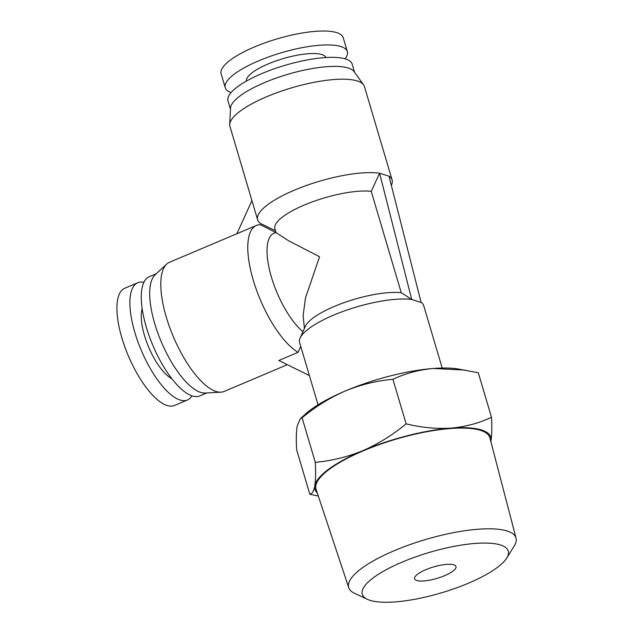 <?xml version="1.0" encoding="UTF-8"?>
<svg xmlns="http://www.w3.org/2000/svg" width="633" height="633" viewBox="0 0 633 633"><rect width="100%" height="100%" fill="white"/><g stroke="black" fill="none" stroke-linecap="round" stroke-linejoin="round"><path stroke-width="0.95" d="M367.369 599.316L354.504 593.279A87.259 24.173 -16.5 0 1 348.743 587.717A87.259 24.173 -16.5 0 1 409.108 544.894A87.259 24.173 -16.5 0 1 507.183 531.016A87.259 24.173 -16.5 0 1 516.061 538.153A87.259 24.173 -16.5 0 1 514.265 545.955L506.756 558.029A76.134 21.087 -16.5 0 1 444.406 591.934A76.134 21.087 -16.5 0 1 369.981 600.329A76.134 21.087 -16.5 0 1 367.369 599.316A76.134 21.087 -16.5 0 1 404.954 560.949A76.134 21.087 -16.5 0 1 500.584 544.997A76.134 21.087 -16.5 0 1 506.756 558.029M516.061 538.153L489.855 437.791A90.63 25.106 163.5 0 0 480.637 430.385A90.63 25.106 163.5 0 0 378.763 444.793A90.63 25.106 163.5 0 0 316.065 489.269L348.743 587.717M490.836 441.557A91.706 25.407 163.5 0 0 490.994 440.797A91.706 25.407 163.5 0 0 481.555 429.989A91.706 25.407 163.5 0 0 451.044 428.114A91.706 25.407 163.5 0 0 362.938 450.625A91.706 25.407 163.5 0 0 314.791 485.835A91.706 25.407 163.5 0 0 317.291 492.965M490.852 441.605L490.994 440.797C491.865 435.156 492.031 427.322 491.493 417.289C479.007 423.184 465.524 426.792 451.044 428.114C436.438 429.024 421.467 427.599 406.125 423.841C392.745 434.942 378.352 443.868 362.938 450.625C347.406 456.979 331.526 460.879 315.289 462.319C315.827 472.36 315.661 480.194 314.791 485.835C313.802 491.073 312.148 493.875 309.83 494.254L318.312 496.043M416.775 580.501A21.577 5.974 -16.5 0 1 414.591 578.791A21.577 5.974 -16.5 0 1 429.625 568.22A21.577 5.974 -16.5 0 1 453.79 564.818A21.577 5.974 -16.5 0 1 455.974 566.527A21.577 5.974 -16.5 0 1 440.94 577.098A21.577 5.974 -16.5 0 1 416.775 580.501M315.289 462.319L302.091 417.772L300.208 418.817L297.13 426.191C296.252 431.833 296.094 439.666 296.632 449.707L309.83 494.254M442.19 368.034L423.746 305.763A64.74 17.93 163.5 0 0 421.127 302.447L411.719 299.464A64.74 17.93 163.5 0 0 333.472 315.194A64.74 17.93 163.5 0 0 300.097 338.077A64.74 17.93 163.5 0 0 299.599 342.54L318.051 404.811M275.482 230.721L260.725 223.591A70.128 19.425 -16.5 0 1 257.623 219.817A70.128 19.425 -16.5 0 1 294.313 190.193A70.128 19.425 -16.5 0 1 379.602 173.22L411.719 299.464L401.251 292.715A56.108 15.54 163.5 0 0 334.287 306.451A56.108 15.54 163.5 0 0 305.367 326.28L300.097 338.077M231.069 92.608A63.656 17.629 -16.5 0 1 225.261 87.758L221.139 73.847A63.656 17.629 -16.5 0 1 254.442 46.961A63.656 17.629 -16.5 0 1 343.205 37.687L347.327 51.605A63.656 17.629 -16.5 0 1 345.096 58.829M401.251 292.715L371.223 191.324L379.602 173.22L389.002 176.211A70.128 19.425 -16.5 0 1 392.112 179.978L364.434 86.539A70.128 19.425 163.5 0 0 363.587 84.846A70.128 19.425 163.5 0 0 266.635 96.754A70.128 19.425 163.5 0 0 229.724 124.495A70.128 19.425 163.5 0 0 229.945 126.378L257.623 219.817M309.387 375.567L278.837 360.494L298.064 352.344A70.128 25.502 -113 0 1 254.79 285.079A70.128 25.502 -113 0 1 256.492 225.419L169.502 262.276A70.128 25.502 67 0 0 166.677 264.119A70.128 25.502 67 0 0 166.305 317.149A70.128 25.502 67 0 0 215.995 391.463A70.128 25.502 67 0 0 220.925 392.175A70.128 25.502 67 0 0 224.217 391.423L287.335 364.687M191.989 395.862A63.656 23.144 -113 0 1 187.447 399.977L174.494 405.46A63.656 23.144 -113 0 1 167.033 405.5A63.656 23.144 -113 0 1 124.851 346.963A63.656 23.144 -113 0 1 124.828 288.237L137.78 282.745A63.656 23.144 -113 0 1 143.897 282.35M225.261 87.758A63.656 17.629 -16.5 0 1 258.565 60.871A63.656 17.629 -16.5 0 1 347.327 51.605M392.112 179.978A70.128 19.425 -16.5 0 1 391.329 185.327M363.587 84.846L354.069 71.6A64.74 17.93 163.5 0 0 264.57 82.591A64.74 17.93 163.5 0 0 230.499 108.196L229.724 124.495M166.677 264.119L155.117 274.825A64.74 23.54 67 0 0 154.776 323.779A64.74 23.54 67 0 0 200.645 392.373A64.74 23.54 67 0 0 205.195 393.03L220.925 392.175M187.447 399.977A63.656 23.144 -113 0 1 179.986 400.009A63.656 23.144 -113 0 1 137.812 341.472A63.656 23.144 -113 0 1 137.78 282.745M354.599 72.336L352.17 64.131A64.74 17.93 163.5 0 0 261.896 73.555A64.74 17.93 163.5 0 0 228.022 100.9L230.459 109.105M156.304 273.725L149.309 276.692A64.74 23.54 67 0 0 149.341 336.408A64.74 23.54 67 0 0 192.234 395.941A64.74 23.54 67 0 0 199.814 395.902L206.817 392.943M246.379 81.111A41.541 11.505 -16.5 0 1 268.194 63.933A41.541 11.505 -16.5 0 1 325.995 57.532M464.836 370.076L433.376 368.469A91.706 25.407 163.5 0 1 457.809 368.944L478.295 372.742L491.493 417.289M406.125 423.841L392.927 379.294C376.69 380.734 360.81 384.635 345.278 390.988C329.864 397.746 315.471 406.671 302.091 417.772M300.208 418.817L305.438 414.077A91.706 25.407 163.5 0 1 345.278 390.988A91.706 25.407 163.5 0 1 433.376 368.469C418.896 369.783 405.413 373.391 392.927 379.294M389.002 176.211L421.127 302.447M298.064 352.344L300.738 346.378M371.223 191.324A56.108 15.54 163.5 0 0 309.039 203.114A56.108 15.54 163.5 0 0 274.904 228.758L276.035 232.604L288.703 240.809L319.562 256.745L305.494 297.921L303.128 315.63L304.418 328.408M256.492 225.419A70.128 25.502 -113 0 1 260.242 224.66L276.154 232.683M302.946 331.708A56.108 20.398 -113 0 1 271.359 276.866A56.108 20.398 -113 0 1 273.994 233.237L275.98 232.398M236.853 233.743L251.934 200.614M171.867 378.748A41.541 15.105 -113 0 1 148.708 347.248A41.541 15.105 -113 0 1 142.188 308.706"/></g></svg>
